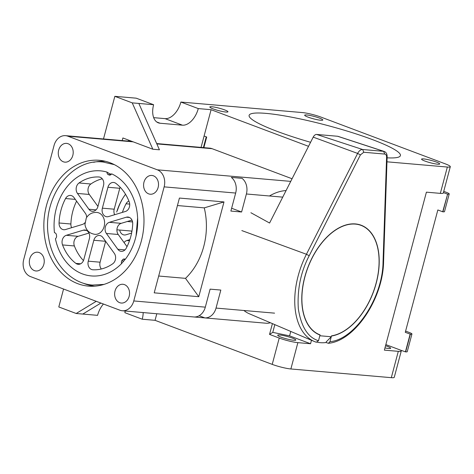 <?xml version="1.0" encoding="UTF-8"?>
<svg xmlns="http://www.w3.org/2000/svg" width="474" height="474" viewBox="0 0 474 474"><rect width="100%" height="100%" fill="white"/><g stroke="black" fill="none" stroke-linecap="round" stroke-linejoin="round"><path stroke-width="0.71" d="M304.764 277.006A58.634 35.011 110.6 0 0 319.855 334.982A58.634 35.011 110.6 0 0 320.021 335.047L319.832 335.758L331.267 336.747L331.456 336.036A58.634 35.011 110.6 0 0 376.214 283.191A58.634 35.011 110.6 0 0 361.123 225.209A58.634 35.011 110.6 0 0 304.764 277.006M326.616 341.505L331.267 336.747M243.891 310.488A63.617 37.985 110.6 0 0 249.377 313.788L314.351 341.499A66.692 39.816 -69.4 0 1 298.152 275.933A66.692 39.816 -69.4 0 1 306.429 254.265L241.823 230.577M383.039 262.158L383.584 261.612L387.145 156.616L386.594 157.161L383.039 262.158C382.696 297.939 354.919 339.556 329.945 341.713L328.387 343.295L326.094 342.53A66.621 39.775 -69.4 0 1 317.26 342.234M316.294 342.234L318.51 340.723C307.94 337.529 301.215 326.888 298.324 308.811C297.127 289.578 300.753 271.886 309.202 255.741L306.429 254.265L357.633 153.422L313.201 137.128L269.582 223.035L250.888 212.725M329.945 341.713L331.504 335.859A58.456 34.898 110.6 0 0 376.101 283.185A58.456 34.898 110.6 0 0 361.058 225.381A58.456 34.898 110.6 0 0 304.877 277.012A58.456 34.898 110.6 0 0 319.92 334.816A58.456 34.898 110.6 0 0 320.069 334.869L318.51 340.723M269.439 195.981A66.775 39.863 -69.4 0 1 286.059 190.584M326.094 342.53L326.355 341.541M337.612 136.263L383.608 151.33A6.737 4.023 -69.4 0 1 384.165 151.443L337.992 136.34A4.622 2.761 110.6 0 0 337.612 136.263L316.626 134.444A4.622 2.761 110.6 0 0 313.201 137.128M94.723 286.172A62.657 49.574 95 0 1 84.822 283.825A62.657 49.574 95 0 1 83.223 283.185M93.698 162.292A62.657 49.574 95 0 1 105.536 161.332M125.527 194.275A51.222 40.527 -85 0 0 116.687 212.074M123.044 197.907A53.141 42.044 95 0 0 117.398 210.509L117.191 210.492M110.732 174.782L108.001 174.545A50.682 40.1 -85 0 1 109.589 175.143A3.389 2.684 95 0 0 111.663 173.845A52.738 41.724 95 0 1 136.897 211.019A52.738 41.724 95 0 1 137.62 217.945A52.738 41.724 95 0 1 136.062 235.916A52.738 41.724 95 0 1 125.284 259.296A3.389 2.684 95 0 0 124.354 258.994A3.389 2.684 95 0 0 123.009 259.314L121.747 260.771L123.898 260.955M125.326 259.195L121.528 263.633A52.738 41.724 95 0 1 55.428 238.783A3.389 2.684 95 0 0 56.637 236.289A50.682 40.1 95 0 1 56.305 234.239A3.389 2.684 95 0 0 54.451 232.669A52.738 41.724 95 0 1 106.934 172.068L108.99 173.354M120.112 251.072A6.719 5.321 95 0 1 117.813 249.265L106.401 233.469A6.719 5.321 95 0 1 109.37 222.318L126.345 217.205A6.719 5.321 95 0 1 127.968 217.033A6.719 5.321 95 0 1 132.708 223.781A46.499 36.788 95 0 1 126.203 248.228A6.719 5.321 95 0 1 121.243 251.333A6.719 5.321 95 0 1 120.112 251.072M105.643 241.355L100.097 262.199A6.719 5.321 -85 0 0 101.341 268.989M91.6 269.51A6.719 5.321 95 0 1 88.265 261.174L93.828 240.265A6.719 5.321 95 0 1 99.457 235.465A6.719 5.321 95 0 1 102.882 237.533L114.293 253.329A6.719 5.321 95 0 1 112.723 263.793A46.499 36.788 95 0 1 92.874 269.777A6.719 5.321 95 0 1 92.732 269.765A6.719 5.321 95 0 1 91.6 269.51M77.072 264.048A6.719 5.321 95 0 1 75.893 263.396A46.499 36.788 95 0 1 62.55 244.934A6.719 5.321 95 0 1 66.33 235.294L83.311 230.174A6.719 5.321 95 0 1 84.929 230.003A6.719 5.321 95 0 1 89.396 238.6L83.833 259.509A6.719 5.321 95 0 1 78.204 264.308A6.719 5.321 95 0 1 77.072 264.048M76.581 201.148A46.499 36.788 -85 0 0 70.887 224.006A6.719 5.321 -85 0 0 71.615 227.698M84.905 222.739A6.719 5.321 95 0 1 82.393 224.445L65.418 229.564A6.719 5.321 95 0 1 63.794 229.736A6.719 5.321 95 0 1 62.663 229.481A6.719 5.321 95 0 1 59.054 222.981A46.499 36.788 95 0 1 65.56 198.541A6.719 5.321 95 0 1 70.519 195.436A6.719 5.321 95 0 1 73.95 197.504L85.361 213.294A6.719 5.321 95 0 1 86.683 217.365M91.174 211.043A6.719 5.321 95 0 1 88.881 209.23L77.469 193.439A6.719 5.321 95 0 1 79.04 182.97A46.499 36.788 95 0 1 98.888 176.986A6.719 5.321 95 0 1 99.03 176.998A6.719 5.321 95 0 1 103.498 185.589L97.934 206.504A6.719 5.321 95 0 1 92.306 211.303A6.719 5.321 95 0 1 91.174 211.043M120.135 187.2A6.719 5.321 -85 0 0 119.768 188.285L114.204 209.194A6.719 5.321 -85 0 0 114.655 214.722M105.702 216.505A6.719 5.321 95 0 1 102.366 208.169L107.93 187.26A6.719 5.321 95 0 1 113.559 182.46A6.719 5.321 95 0 1 115.869 183.373A46.499 36.788 95 0 1 129.212 201.835A6.719 5.321 95 0 1 125.432 211.469L108.457 216.588A6.719 5.321 95 0 1 106.834 216.76A6.719 5.321 95 0 1 105.702 216.505M128.898 201.035A6.719 5.321 -85 0 0 126.066 203.779A46.499 36.788 -85 0 0 122.399 212.388M131.523 231.069A6.719 5.321 -85 0 0 131.79 232.106M132.317 220.931A46.499 36.788 -85 0 0 132.145 221.927M129.876 239.619L126.836 240.537A6.719 5.321 -85 0 0 124.07 242.564M119.691 230.044A6.719 5.321 -85 0 0 124.307 234.98A6.719 5.321 -85 0 0 125.924 234.808L131.594 233.095M125.095 259.491L123.009 259.314M102.254 178.805A46.499 36.788 -85 0 0 90.872 183.995A6.719 5.321 -85 0 0 89.302 194.464L97.952 206.433M88.946 233.072L78.163 236.319A6.719 5.321 -85 0 0 74.388 245.959A46.499 36.788 -85 0 0 83.46 260.593M131.979 220.096L121.202 223.343A6.719 5.321 -85 0 0 118.233 234.494L127.014 246.646M104.138 226.489A10.997 8.698 95 0 1 94.93 234.334C89.248 233.439 85.918 230.157 84.941 224.486L86.286 218.01C88.703 214.088 92.223 212.228 96.832 212.429A10.997 8.698 95 0 1 104.138 226.489M121.528 263.633A3.389 2.684 95 0 1 121.747 260.771M108.001 174.545A3.389 2.684 95 0 1 106.934 172.068M34.383 270.613A9.421 7.454 -85 0 0 35.971 270.974A9.421 7.454 -85 0 0 44.076 263.248A9.421 7.454 -85 0 0 39.182 252.565A9.421 7.454 -85 0 0 37.594 252.204A9.421 7.454 -85 0 0 29.495 259.93A9.421 7.454 -85 0 0 34.383 270.613M63.338 161.788A9.421 7.454 -85 0 0 64.926 162.149A9.421 7.454 -85 0 0 73.032 154.429A9.421 7.454 -85 0 0 68.138 143.746A9.421 7.454 -85 0 0 66.55 143.385A9.421 7.454 -85 0 0 58.45 151.105A9.421 7.454 -85 0 0 63.338 161.788M148.646 193.86A9.421 7.454 -85 0 0 150.234 194.222A9.421 7.454 -85 0 0 158.34 186.501A9.421 7.454 -85 0 0 153.452 175.818A9.421 7.454 -85 0 0 151.864 175.451A9.421 7.454 -85 0 0 143.758 183.177A9.421 7.454 -85 0 0 148.646 193.86M119.691 302.685A9.421 7.454 -85 0 0 121.279 303.046A9.421 7.454 -85 0 0 129.384 295.32A9.421 7.454 -85 0 0 124.496 284.637A9.421 7.454 -85 0 0 122.908 284.276A9.421 7.454 -85 0 0 114.803 292.002A9.421 7.454 -85 0 0 119.691 302.685M384.959 347.922A9.379 1.244 14.9 0 0 390.665 348.26A9.379 1.244 14.9 0 0 387.317 346.346A9.379 1.244 14.9 0 0 385.546 345.724M281.035 337.138A9.379 1.244 14.9 0 0 290.509 339.781A9.379 1.244 14.9 0 0 295.817 340.048A9.379 1.244 14.9 0 0 292.47 338.128A9.379 1.244 14.9 0 0 282.996 335.485A9.379 1.244 14.9 0 0 277.687 335.219A9.379 1.244 14.9 0 0 281.035 337.138M387.104 157.824A78.281 10.363 14.9 0 0 400.411 155.596A78.281 10.363 14.9 0 0 372.451 139.605A78.281 10.363 14.9 0 0 293.412 117.534A78.281 10.363 14.9 0 0 249.117 115.342A78.281 10.363 14.9 0 0 277.071 131.339A78.281 10.363 14.9 0 0 310.577 142.295M177.436 205.544L204.258 207.873L223.995 201.924L198.772 296.7L154.21 292.843L179.427 198.061L223.995 201.924M198.772 296.7L185.506 278.351A63.149 49.966 -85 0 0 204.258 207.873M185.506 278.351L158.683 276.022M77.825 283.701A63.149 49.966 -85 0 0 88.466 286.124A63.149 49.966 -85 0 0 142.804 234.346A63.149 49.966 -85 0 0 110.009 162.724A63.149 49.966 -85 0 0 99.368 160.301A63.149 49.966 -85 0 0 45.03 212.079A63.149 49.966 -85 0 0 77.825 283.701M424.923 161.059A9.379 1.244 14.9 0 0 434.391 163.702A9.379 1.244 14.9 0 0 439.7 163.963A9.379 1.244 14.9 0 0 436.353 162.049A9.379 1.244 14.9 0 0 426.878 159.4A9.379 1.244 14.9 0 0 421.57 159.14A9.379 1.244 14.9 0 0 424.923 161.059M213.17 108.896A9.379 1.244 14.9 0 0 222.644 111.538A9.379 1.244 14.9 0 0 227.953 111.799A9.379 1.244 14.9 0 0 224.605 109.885A9.379 1.244 14.9 0 0 215.131 107.237A9.379 1.244 14.9 0 0 209.822 106.976A9.379 1.244 14.9 0 0 213.17 108.896M308.017 117.108A9.379 1.244 14.9 0 0 317.491 119.756A9.379 1.244 14.9 0 0 322.8 120.017A9.379 1.244 14.9 0 0 319.452 118.097A9.379 1.244 14.9 0 0 309.978 115.455A9.379 1.244 14.9 0 0 304.669 115.194A9.379 1.244 14.9 0 0 308.017 117.108M386.968 161.812L447.349 167.044A13.705 1.813 14.9 0 0 450.3 166.7A13.705 1.813 14.9 0 0 445.412 163.903L321.212 117.191A13.705 1.813 14.9 0 0 321.206 117.185A13.705 1.813 14.9 0 0 302.56 112.593L180.884 102.052L198.274 108.587L211.09 109.701L308.527 146.33M405.608 331.095L409.329 332.499A7.329 0.972 -165.1 0 1 411.947 333.992A7.329 0.972 -165.1 0 1 410.366 334.176L405.276 332.333L437.84 209.958L442.698 211.783L447.634 194.115A7.329 0.972 14.9 0 0 449.216 193.925A7.329 0.972 14.9 0 0 446.597 192.432L443.741 191.354M450.3 166.7L443.297 193.031A13.705 1.813 -165.1 0 1 440.34 193.374L426.404 192.166L384.373 350.132L398.308 351.341A13.705 1.813 -165.1 0 0 401.265 350.997A13.705 1.813 -165.1 0 0 400.542 350.126L405.43 351.85L410.14 334.158M103.498 138.953L114.838 96.329L132.228 102.87L152.829 149.227L159.442 149.802L138.841 103.439L153.617 104.724A18.326 10.938 110.6 0 0 158.334 122.843A18.326 10.938 110.6 0 0 160.111 123.24L182.443 125.177A18.326 10.938 110.6 0 0 198.274 108.587M152.829 149.227L122.89 137.975L122.197 140.571M157.315 169.816L67.877 136.192A13.74 10.872 -85 0 0 65.56 135.665A13.74 10.872 -85 0 0 54.054 145.477L23.7 259.568A13.74 10.872 -85 0 0 30.52 276.609L119.952 310.233A13.74 10.872 -85 0 0 122.268 310.76A13.74 10.872 -85 0 0 133.775 300.949L164.134 186.863A13.74 10.872 -85 0 0 157.315 169.816L290.734 181.376M292.067 178.757L212.074 148.682A13.74 10.872 -85 0 0 209.757 148.155L156.663 143.557M269.54 334.407L272.769 332.375L289.584 335.859L310.553 343.739L297.873 342.643A13.705 1.813 -165.1 0 1 279.233 338.051L269.54 334.407L272.408 323.612M122.268 310.76L266.465 323.25A13.74 10.872 -85 0 0 270.316 322.717M156.799 313.752L155.051 320.323L272.224 364.376A13.705 1.813 14.9 0 0 290.87 368.968L391.305 377.671A13.705 1.813 14.9 0 0 394.255 377.328L401.265 350.997M211.09 109.701L201.059 147.402M203.867 147.645L206.694 137.01L204.087 136.026M205.313 307.146L210.106 289.14L220.825 290.064L216.031 308.076A13.74 10.872 95 0 1 204.91 317.912L194.192 316.982A13.74 10.872 95 0 0 205.313 307.146L133.775 300.949M235.673 193.054A13.74 10.872 95 0 0 231.33 177.406L242.048 178.337A13.74 10.872 95 0 1 246.391 193.984L241.598 211.997L230.879 211.066L235.673 193.054L164.134 186.863M128.661 140.144L128.407 141.11M96.24 301.316L76.19 313.492L58.794 306.956L63.563 289.033M103.421 304.018A18.326 10.938 110.6 0 0 97.579 315.346L76.19 313.492M155.051 320.323L142.23 319.215A18.326 10.938 110.6 0 0 143.172 312.573M142.23 319.215L124.84 312.674A18.326 10.938 110.6 0 0 125.231 311.015M153.671 117.653L165.047 118.636A18.326 10.938 110.6 0 0 180.884 102.052M153.617 104.724L136.228 98.183L114.838 96.329M132.228 102.87L138.841 103.439M203.393 147.604L206.255 136.844M310.553 343.739L311.477 340.273M241.598 211.997L231.632 208.246M204.91 317.912L199.133 315.737M385.842 344.604L400.542 350.126M443.409 192.592L447.409 194.091M272.769 332.375L274.825 324.643M289.584 335.859L290.763 331.439M100.903 303.07L82.796 314.066M411.947 333.992L407.237 351.684A7.329 0.972 -165.1 0 1 405.655 351.868L405.43 351.85M442.698 211.783L442.923 211.807A7.329 0.972 14.9 0 0 444.505 211.623L449.216 193.925M314.86 341.707A66.692 39.816 -69.4 0 1 314.351 341.499L316.348 342.252M309.202 255.741L360.412 154.891L357.633 153.422A6.737 4.023 -69.4 0 1 362.622 149.511L383.608 151.33L384.758 154.074C385.978 154.281 386.588 155.312 386.594 157.161M316.626 134.444L362.681 149.529L363.771 152.255L384.758 154.074M360.412 154.891L363.771 152.255M387.145 156.616C387.163 154.044 386.227 152.338 384.319 151.496L384.165 151.443A6.737 4.023 -69.4 0 1 384.242 151.467M117.813 249.265L124.976 249.881M88.265 261.174L100.097 262.199M80.633 263.805L75.893 263.396M70.887 224.006L59.054 222.981M96.038 209.852L88.881 209.23M114.204 209.194L102.366 208.169M129.704 204.093L126.066 203.779M129.485 240.768L126.836 240.537M107.93 187.26L119.768 188.285M79.04 182.97L90.872 183.995M89.302 194.464L77.469 193.439M65.56 198.541L75.307 199.382M86.493 230.453L83.311 230.174M66.33 235.294L78.163 236.319M74.388 245.959L62.55 244.934M105.589 241.284L93.828 240.265M118.233 234.494L106.401 233.469M121.202 223.343L109.37 222.318M129.532 217.477L126.345 217.205M440.34 193.374L447.349 167.044M133.212 141.85L67.877 136.192M212.074 148.682L156.817 143.895M272.224 364.376L279.233 338.051M274.576 313.148L216.031 308.076M282.735 197.137L246.391 193.984M182.443 125.177L165.047 118.636M160.111 123.24L156.734 121.972M391.305 377.671L398.308 351.341M290.87 368.968L297.873 342.643M410.366 334.176L405.655 351.868M442.923 211.807L447.634 194.115M328.387 343.3C354.925 340.966 383.116 298.413 383.584 261.612M114.394 164.668L103.065 162.025C70.217 157.925 41.356 199.501 48.656 237.634C52.181 262.418 70.193 283.387 92.406 285.064L104.019 284.406M108.582 173.271L111.343 174.266M127.299 221.506L132.584 221.962M116.918 229.801L131.962 231.105M137.62 217.945L136.062 235.916M132.08 141.43L65.56 135.665"/></g></svg>
